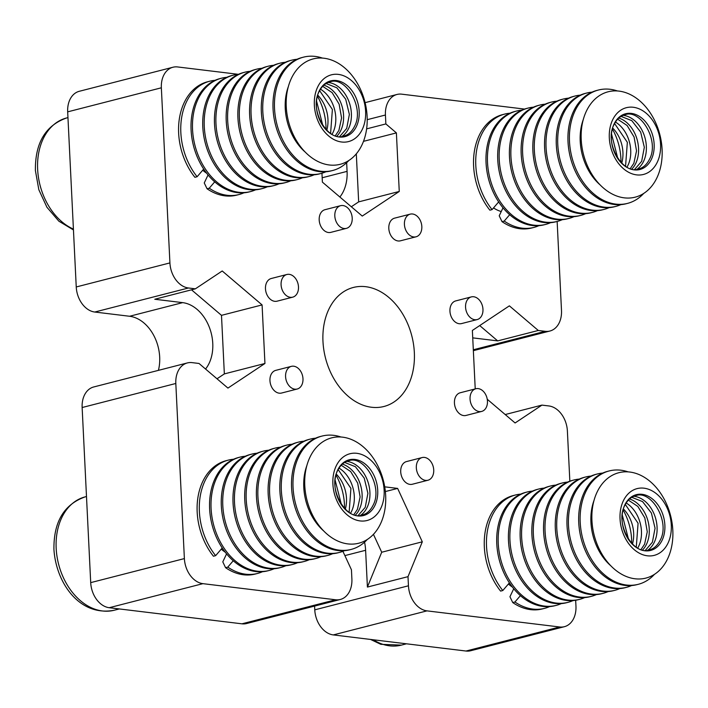 <?xml version="1.0" encoding="UTF-8"?>
<svg xmlns="http://www.w3.org/2000/svg" width="708" height="708" viewBox="0 0 708 708"><rect width="100%" height="100%" fill="white"/><g stroke="black" fill="none" stroke-linecap="round" stroke-linejoin="round"><path stroke-width="1.06" d="M322.972 341.424A61.446 44.551 75.6 0 0 383.931 406.489A61.446 44.551 75.6 0 0 414.339 352.522A61.446 44.551 75.6 0 0 353.381 287.457A61.446 44.551 75.6 0 0 322.972 341.424M433.73 469.962A11.7 8.487 75.6 0 0 422.118 457.563A11.7 8.487 75.6 0 0 416.331 467.846A11.7 8.487 75.6 0 0 427.942 480.236A11.7 8.487 75.6 0 0 433.73 469.962M422.118 457.563L406.507 461.572A11.7 8.487 75.6 0 0 400.719 471.855A11.7 8.487 75.6 0 0 412.33 484.245L427.942 480.236M482.962 309.29A11.7 8.487 75.6 0 0 471.351 296.9A11.7 8.487 75.6 0 0 465.563 307.175A11.7 8.487 75.6 0 0 477.174 319.574A11.7 8.487 75.6 0 0 482.962 309.29M471.351 296.9L455.74 300.909A11.7 8.487 75.6 0 0 449.943 311.184A11.7 8.487 75.6 0 0 461.554 323.583L477.174 319.574M352.212 218.082A11.7 8.487 75.6 0 0 340.601 205.683A11.7 8.487 75.6 0 0 334.813 215.967A11.7 8.487 75.6 0 0 346.424 228.357A11.7 8.487 75.6 0 0 352.212 218.082M340.601 205.683L324.99 209.692A11.7 8.487 75.6 0 0 319.193 219.976A11.7 8.487 75.6 0 0 330.804 232.366L346.424 228.357M302.98 378.745A11.7 8.487 75.6 0 0 291.369 366.355A11.7 8.487 75.6 0 0 285.581 376.638A11.7 8.487 75.6 0 0 297.192 389.028A11.7 8.487 75.6 0 0 302.98 378.745M291.369 366.355L275.757 370.364A11.7 8.487 75.6 0 0 269.96 380.639A11.7 8.487 75.6 0 0 281.572 393.037L297.192 389.028M298.484 286.89A11.7 8.487 75.6 0 0 286.873 274.492A11.7 8.487 75.6 0 0 281.085 284.775A11.7 8.487 75.6 0 0 292.696 297.165A11.7 8.487 75.6 0 0 298.484 286.89M286.873 274.492L271.261 278.501A11.7 8.487 75.6 0 0 265.473 288.784A11.7 8.487 75.6 0 0 277.085 301.174L292.696 297.165M421.826 226.533A11.7 8.487 75.6 0 0 410.215 214.143A11.7 8.487 75.6 0 0 404.418 224.418A11.7 8.487 75.6 0 0 416.03 236.808A11.7 8.487 75.6 0 0 421.826 226.533M410.215 214.143L394.604 218.144A11.7 8.487 75.6 0 0 388.807 228.427A11.7 8.487 75.6 0 0 400.418 240.817L416.03 236.808M487.458 401.153A11.7 8.487 75.6 0 0 475.847 388.754A11.7 8.487 75.6 0 0 470.05 399.038A11.7 8.487 75.6 0 0 481.661 411.428A11.7 8.487 75.6 0 0 487.458 401.153M475.847 388.754L460.235 392.763A11.7 8.487 75.6 0 0 454.439 403.047A11.7 8.487 75.6 0 0 466.05 415.437L481.661 411.428M475.227 388.913L472.369 330.459L509.371 305.847L538.292 330.477L497.697 340.893L472.732 337.866M497.697 340.893L479.705 325.574M364.558 542.178A38.037 27.577 -104.4 0 1 365.611 550.284L344.893 555.603M367.408 587.074L381.709 552.24L422.304 541.815L408.003 576.657L367.408 587.074L365.611 550.284M381.709 552.24L373.435 534.336M158.406 370.364A38.037 27.577 75.6 0 0 129.573 316.264L94.766 312.033A23.408 16.974 -104.4 0 1 76.243 286.961L169.92 262.916A23.408 16.974 75.6 0 0 188.452 287.988L195.373 288.829L154.778 299.254L182.664 302.635A38.037 27.577 -104.4 0 1 209.984 329.043A38.037 27.577 -104.4 0 1 205.559 369.036M321.954 173.221L322.388 182.124L362.257 216.073L399.259 191.461L396.392 132.9L385.86 123.927L366.62 128.874M351.318 206.763L358.664 201.877L399.259 191.461M363.496 141.343L396.392 132.9M358.664 201.877L356.31 153.831M524.54 109.085L401.702 94.164A23.408 16.974 75.6 0 0 397.011 94.456A23.408 16.974 75.6 0 0 385.426 115.015L385.86 123.927M339.875 197.01A38.037 27.577 -104.4 0 0 347.079 171.363L346.654 162.69M238.348 74.322L177.637 66.95A23.408 16.974 75.6 0 0 172.938 67.242A23.408 16.974 75.6 0 0 161.353 87.801L169.92 262.916M161.353 87.801L67.676 111.855A23.408 16.974 -104.4 0 1 79.261 91.297L172.938 67.242M67.676 111.855L76.243 286.961M217.011 378.78L224.347 373.904L221.489 315.343L191.514 289.82M221.489 315.343L262.084 304.918L222.215 270.978L195.373 288.829M224.347 373.904L264.942 363.478L262.084 304.918M175.814 383.479L82.137 407.525L90.704 582.631L184.381 558.585L175.814 383.479A23.408 16.974 75.6 0 1 187.399 362.921A23.408 16.974 75.6 0 1 192.098 362.629L199.019 363.469L227.941 388.09L264.942 363.478M82.137 407.525A23.408 16.974 -104.4 0 1 93.722 386.966L187.399 362.921M184.381 558.585A23.408 16.974 75.6 0 0 202.913 583.658L109.227 607.712A23.408 16.974 -104.4 0 1 90.704 582.631M241.932 623.819L335.61 599.773A23.408 16.974 75.6 0 0 340.309 599.481L246.623 623.527A23.408 16.974 -104.4 0 1 241.932 623.819L109.227 607.712M335.61 599.773L202.913 583.658M340.309 599.481A23.408 16.974 75.6 0 0 351.885 578.923L351.442 569.79L342.911 551.32M385.364 491.556L397.631 488.414L384.718 486.839M422.304 541.815L397.631 488.414M314.591 606.083L314.768 609.845L408.454 585.79A23.408 16.974 75.6 0 0 426.977 610.871L333.3 634.917A23.408 16.974 -104.4 0 1 314.768 609.845M408.003 576.657L408.454 585.79M465.997 651.033L559.674 626.987A23.408 16.974 75.6 0 0 564.373 626.695L470.696 650.74A23.408 16.974 -104.4 0 1 465.997 651.033L333.3 634.917M559.674 626.987L426.977 610.871M564.373 626.695A23.408 16.974 75.6 0 0 575.958 606.136L575.666 600.26M487.246 399.25L515.097 422.968L541.939 405.109L548.868 405.95A23.408 16.974 75.6 0 1 567.391 431.03L569.843 481.175M541.939 405.109L505.202 414.543M538.292 330.477L545.213 331.317A23.408 16.974 75.6 0 0 549.912 331.025A23.408 16.974 75.6 0 0 561.497 310.467L557.143 221.454M493.529 207.913A38.037 27.577 75.6 0 0 501.246 211.542M508.406 584.003A38.037 27.577 75.6 0 0 512.344 587.02M202.718 170.212A38.037 27.577 75.6 0 0 206.656 173.221M221.25 549.125A38.037 27.577 75.6 0 0 225.188 552.143M226.746 77.322A58.516 42.436 75.6 0 0 221.516 78.199L220.046 78.57A58.516 42.436 75.6 0 0 196.638 99.43A58.516 42.436 75.6 0 0 201.205 164.999A58.516 42.436 75.6 0 0 249.145 191.93L250.614 191.558A58.516 42.436 75.6 0 0 255.623 189.797M215.037 80.331A58.516 42.436 75.6 0 0 209.807 81.199L207.603 81.765A58.516 42.436 75.6 0 0 184.195 102.625A58.516 42.436 75.6 0 0 194.912 177.31L197.107 176.743L203.692 169.07M209.807 81.199A58.516 42.436 75.6 0 0 186.39 102.058A58.516 42.436 75.6 0 0 197.107 176.743M221.516 78.199A58.516 42.436 75.6 0 0 198.098 99.049A58.516 42.436 75.6 0 0 202.674 164.628A58.516 42.436 75.6 0 0 250.614 191.558M238.463 74.313A58.516 42.436 75.6 0 0 233.224 75.19L231.755 75.57A58.516 42.436 75.6 0 0 208.347 96.421A58.516 42.436 75.6 0 0 212.913 161.999A58.516 42.436 75.6 0 0 260.854 188.93L262.323 188.549A58.516 42.436 75.6 0 0 267.332 186.797M233.224 75.19A58.516 42.436 75.6 0 0 209.816 96.049A58.516 42.436 75.6 0 0 214.382 161.619A58.516 42.436 75.6 0 0 262.323 188.549M250.172 71.313A58.516 42.436 75.6 0 0 244.933 72.181L243.472 72.561A58.516 42.436 75.6 0 0 220.055 93.421A58.516 42.436 75.6 0 0 224.631 158.99A58.516 42.436 75.6 0 0 272.571 185.921L274.031 185.549A58.516 42.436 75.6 0 0 279.041 183.788M244.933 72.181A58.516 42.436 75.6 0 0 221.524 93.04A58.516 42.436 75.6 0 0 226.091 158.619A58.516 42.436 75.6 0 0 274.031 185.549M261.88 68.304A58.516 42.436 75.6 0 0 256.641 69.18L255.181 69.552A58.516 42.436 75.6 0 0 231.773 90.412A58.516 42.436 75.6 0 0 236.339 155.981A58.516 42.436 75.6 0 0 284.28 182.921L285.74 182.54A58.516 42.436 75.6 0 0 290.749 180.788M256.641 69.18A58.516 42.436 75.6 0 0 233.233 90.031A58.516 42.436 75.6 0 0 237.799 155.61A58.516 42.436 75.6 0 0 285.74 182.54M273.589 65.304A58.516 42.436 75.6 0 0 268.35 66.171L266.889 66.552A58.516 42.436 75.6 0 0 243.481 87.403A58.516 42.436 75.6 0 0 248.048 152.981A58.516 42.436 75.6 0 0 295.988 179.912L297.449 179.531A58.516 42.436 75.6 0 0 302.458 177.779M268.35 66.171A58.516 42.436 75.6 0 0 244.941 87.031A58.516 42.436 75.6 0 0 249.508 152.601A58.516 42.436 75.6 0 0 297.449 179.531M285.297 62.295A58.516 42.436 75.6 0 0 280.058 63.171L278.598 63.543A58.516 42.436 75.6 0 0 255.19 84.402A58.516 42.436 75.6 0 0 259.756 149.972A58.516 42.436 75.6 0 0 307.697 176.903L309.157 176.531A58.516 42.436 75.6 0 0 314.175 174.77M280.058 63.171A58.516 42.436 75.6 0 0 256.65 84.022A58.516 42.436 75.6 0 0 261.217 149.6A58.516 42.436 75.6 0 0 309.157 176.531M297.006 59.286A58.516 42.436 75.6 0 0 291.776 60.162L290.307 60.534A58.516 42.436 75.6 0 0 266.898 81.393A58.516 42.436 75.6 0 0 271.465 146.972A58.516 42.436 75.6 0 0 319.405 173.903L320.874 173.522A58.516 42.436 75.6 0 0 325.884 171.77M291.776 60.162A58.516 42.436 75.6 0 0 268.359 81.022A58.516 42.436 75.6 0 0 272.934 146.591A58.516 42.436 75.6 0 0 320.874 173.522M322.494 58.1A58.516 42.436 75.6 0 0 303.484 57.153L302.015 57.534A58.516 42.436 75.6 0 0 278.607 78.384A58.516 42.436 75.6 0 0 283.173 143.963A58.516 42.436 75.6 0 0 331.114 170.893L332.583 170.522A58.516 42.436 75.6 0 0 348.787 160.539M303.484 57.153A58.516 42.436 75.6 0 0 280.076 78.013A58.516 42.436 75.6 0 0 284.643 143.582A58.516 42.436 75.6 0 0 332.583 170.522M291.404 78.314A54.392 39.436 75.6 0 0 306.759 153.601A54.392 39.436 75.6 0 0 361.974 144.91A54.392 39.436 75.6 0 0 346.619 69.623A54.392 39.436 75.6 0 0 291.404 78.314M317.626 87.102A34.462 24.992 75.6 0 0 327.353 134.803A34.462 24.992 75.6 0 0 362.337 129.298A34.462 24.992 75.6 0 0 352.611 81.597A34.462 24.992 75.6 0 0 317.626 87.102M214.71 181.85L209.258 188.204A58.516 42.436 75.6 0 0 238.906 194.567A58.516 42.436 75.6 0 0 243.915 192.806M209.258 188.204L207.055 188.77A58.516 42.436 75.6 0 0 236.702 195.125L238.906 194.567M207.055 188.77L204.258 182.947L208.046 174.964M326.769 130.316A28.78 20.868 75.6 0 0 317.75 95.191M521.707 110.191A58.516 42.436 75.6 0 0 516.477 111.067L515.008 111.439A58.516 42.436 75.6 0 0 491.6 132.299A58.516 42.436 75.6 0 0 496.166 197.868A58.516 42.436 75.6 0 0 544.107 224.799L545.576 224.427A58.516 42.436 75.6 0 0 550.585 222.666M509.999 113.2A58.516 42.436 75.6 0 0 504.76 114.068L502.565 114.634A58.516 42.436 75.6 0 0 479.157 135.493A58.516 42.436 75.6 0 0 489.874 210.179L492.069 209.612L498.653 201.939M504.76 114.068A58.516 42.436 75.6 0 0 481.351 134.927A58.516 42.436 75.6 0 0 492.069 209.612M516.477 111.067A58.516 42.436 75.6 0 0 493.06 131.918A58.516 42.436 75.6 0 0 497.635 197.497A58.516 42.436 75.6 0 0 545.576 224.427M533.416 107.182A58.516 42.436 75.6 0 0 528.186 108.058L526.717 108.43A58.516 42.436 75.6 0 0 503.308 129.29A58.516 42.436 75.6 0 0 507.875 194.868A58.516 42.436 75.6 0 0 555.815 221.799L557.285 221.418A58.516 42.436 75.6 0 0 562.294 219.666M528.186 108.058A58.516 42.436 75.6 0 0 504.777 128.918A58.516 42.436 75.6 0 0 509.344 194.488A58.516 42.436 75.6 0 0 557.285 221.418M545.133 104.182A58.516 42.436 75.6 0 0 539.894 105.05L538.434 105.43A58.516 42.436 75.6 0 0 515.017 126.281A58.516 42.436 75.6 0 0 519.592 191.859A58.516 42.436 75.6 0 0 567.533 218.79L568.993 218.418A58.516 42.436 75.6 0 0 574.002 216.657M539.894 105.05A58.516 42.436 75.6 0 0 516.486 125.909A58.516 42.436 75.6 0 0 521.053 191.487A58.516 42.436 75.6 0 0 568.993 218.418M556.842 101.173A58.516 42.436 75.6 0 0 551.603 102.049L550.143 102.421A58.516 42.436 75.6 0 0 526.725 123.281A58.516 42.436 75.6 0 0 531.301 188.85A58.516 42.436 75.6 0 0 579.241 215.781L580.702 215.409A58.516 42.436 75.6 0 0 585.711 213.648M551.603 102.049A58.516 42.436 75.6 0 0 528.195 122.9A58.516 42.436 75.6 0 0 532.761 188.478A58.516 42.436 75.6 0 0 580.702 215.409M568.551 98.164A58.516 42.436 75.6 0 0 563.311 99.04L561.851 99.421A58.516 42.436 75.6 0 0 538.443 120.272A58.516 42.436 75.6 0 0 543.009 185.85A58.516 42.436 75.6 0 0 590.95 212.781L592.41 212.4A58.516 42.436 75.6 0 0 597.419 210.648M563.311 99.04A58.516 42.436 75.6 0 0 539.903 119.9A58.516 42.436 75.6 0 0 544.47 185.469A58.516 42.436 75.6 0 0 592.41 212.4M580.259 95.164A58.516 42.436 75.6 0 0 575.02 96.031L573.56 96.412A58.516 42.436 75.6 0 0 550.151 117.271A58.516 42.436 75.6 0 0 554.718 182.841A58.516 42.436 75.6 0 0 602.658 209.772L604.119 209.4A58.516 42.436 75.6 0 0 609.128 207.639M575.02 96.031A58.516 42.436 75.6 0 0 551.612 116.891A58.516 42.436 75.6 0 0 556.178 182.469A58.516 42.436 75.6 0 0 604.119 209.4M591.968 92.155A58.516 42.436 75.6 0 0 586.737 93.031L585.268 93.403A58.516 42.436 75.6 0 0 561.86 114.262A58.516 42.436 75.6 0 0 566.427 179.832A58.516 42.436 75.6 0 0 614.367 206.771L615.836 206.391A58.516 42.436 75.6 0 0 620.845 204.639M586.737 93.031A58.516 42.436 75.6 0 0 563.32 113.882A58.516 42.436 75.6 0 0 567.896 179.46A58.516 42.436 75.6 0 0 615.836 206.391M617.447 90.969A58.516 42.436 75.6 0 0 598.446 90.022L596.977 90.403A58.516 42.436 75.6 0 0 573.568 111.253A58.516 42.436 75.6 0 0 578.135 176.832A58.516 42.436 75.6 0 0 626.076 203.762L627.545 203.382A58.516 42.436 75.6 0 0 643.749 193.399M598.446 90.022A58.516 42.436 75.6 0 0 575.038 110.882A58.516 42.436 75.6 0 0 579.604 176.451A58.516 42.436 75.6 0 0 627.545 203.382M586.366 111.183A54.392 39.436 75.6 0 0 601.72 186.469A54.392 39.436 75.6 0 0 656.935 177.779A54.392 39.436 75.6 0 0 641.581 102.492A54.392 39.436 75.6 0 0 586.366 111.183M612.588 119.971A34.462 24.992 75.6 0 0 622.314 167.672A34.462 24.992 75.6 0 0 657.298 162.167A34.462 24.992 75.6 0 0 647.572 114.466A34.462 24.992 75.6 0 0 612.588 119.971M509.671 214.71L504.22 221.073A58.516 42.436 75.6 0 0 533.859 227.436A58.516 42.436 75.6 0 0 538.876 225.675M504.22 221.073L502.016 221.639A58.516 42.436 75.6 0 0 531.664 227.994L533.859 227.436M502.016 221.639L499.22 215.816L503.007 207.833M621.73 163.185A28.78 20.868 75.6 0 0 612.712 128.059M532.434 491.113A58.516 42.436 75.6 0 0 527.203 491.989L525.734 492.361A58.516 42.436 75.6 0 0 502.326 513.22A58.516 42.436 75.6 0 0 506.893 578.79A58.516 42.436 75.6 0 0 554.833 605.729L556.302 605.349A58.516 42.436 75.6 0 0 561.311 603.597M520.725 494.122A58.516 42.436 75.6 0 0 515.486 494.989L513.291 495.556A58.516 42.436 75.6 0 0 489.883 516.415A58.516 42.436 75.6 0 0 500.6 591.1L502.795 590.534L509.379 582.861M515.486 494.989A58.516 42.436 75.6 0 0 492.078 515.849A58.516 42.436 75.6 0 0 502.795 590.534M527.203 491.989A58.516 42.436 75.6 0 0 503.786 512.84A58.516 42.436 75.6 0 0 508.362 578.418A58.516 42.436 75.6 0 0 556.302 605.349M544.142 488.104A58.516 42.436 75.6 0 0 538.912 488.98L537.443 489.361A58.516 42.436 75.6 0 0 514.035 510.211A58.516 42.436 75.6 0 0 518.601 575.79A58.516 42.436 75.6 0 0 566.542 602.72L568.011 602.34A58.516 42.436 75.6 0 0 573.02 600.588M538.912 488.98A58.516 42.436 75.6 0 0 515.504 509.84A58.516 42.436 75.6 0 0 520.07 575.409A58.516 42.436 75.6 0 0 568.011 602.34M555.86 485.104A58.516 42.436 75.6 0 0 550.62 485.971L549.151 486.352A58.516 42.436 75.6 0 0 525.743 507.211A58.516 42.436 75.6 0 0 530.31 572.781A58.516 42.436 75.6 0 0 578.25 599.711L579.719 599.34A58.516 42.436 75.6 0 0 584.728 597.579M550.62 485.971A58.516 42.436 75.6 0 0 527.212 506.831A58.516 42.436 75.6 0 0 531.779 572.409A58.516 42.436 75.6 0 0 579.719 599.34M567.568 482.095A58.516 42.436 75.6 0 0 562.329 482.971L560.869 483.343A58.516 42.436 75.6 0 0 537.452 504.202A58.516 42.436 75.6 0 0 542.027 569.772A58.516 42.436 75.6 0 0 589.968 596.711L591.428 596.331A58.516 42.436 75.6 0 0 596.437 594.578M562.329 482.971A58.516 42.436 75.6 0 0 538.921 503.83A58.516 42.436 75.6 0 0 543.487 569.4A58.516 42.436 75.6 0 0 591.428 596.331M579.277 479.095A58.516 42.436 75.6 0 0 574.038 479.962L572.577 480.343A58.516 42.436 75.6 0 0 549.169 501.193A58.516 42.436 75.6 0 0 553.736 566.772A58.516 42.436 75.6 0 0 601.676 593.702L603.136 593.322A58.516 42.436 75.6 0 0 608.145 591.569M574.038 479.962A58.516 42.436 75.6 0 0 550.629 500.821A58.516 42.436 75.6 0 0 555.196 566.391A58.516 42.436 75.6 0 0 603.136 593.322M590.985 476.086A58.516 42.436 75.6 0 0 585.746 476.962L584.286 477.334A58.516 42.436 75.6 0 0 560.878 498.193A58.516 42.436 75.6 0 0 565.444 563.763A58.516 42.436 75.6 0 0 613.385 590.693L614.845 590.322A58.516 42.436 75.6 0 0 619.854 588.56M585.746 476.962A58.516 42.436 75.6 0 0 562.338 497.812A58.516 42.436 75.6 0 0 566.904 563.391A58.516 42.436 75.6 0 0 614.845 590.322M602.694 473.077A58.516 42.436 75.6 0 0 597.464 473.953L595.994 474.325A58.516 42.436 75.6 0 0 572.586 495.184A58.516 42.436 75.6 0 0 577.153 560.763A58.516 42.436 75.6 0 0 625.093 587.693L626.562 587.313A58.516 42.436 75.6 0 0 631.571 585.56M597.464 473.953A58.516 42.436 75.6 0 0 574.046 494.812A58.516 42.436 75.6 0 0 578.613 560.382A58.516 42.436 75.6 0 0 626.562 587.313M628.173 471.891A58.516 42.436 75.6 0 0 609.172 470.944L607.703 471.324A58.516 42.436 75.6 0 0 584.295 492.175A58.516 42.436 75.6 0 0 588.861 557.754A58.516 42.436 75.6 0 0 636.802 584.684L638.271 584.312A58.516 42.436 75.6 0 0 654.475 574.33M609.172 470.944A58.516 42.436 75.6 0 0 585.755 491.803A58.516 42.436 75.6 0 0 590.33 557.373A58.516 42.436 75.6 0 0 638.271 584.312M597.092 492.104A54.392 39.436 75.6 0 0 612.438 567.391A54.392 39.436 75.6 0 0 667.662 558.7A54.392 39.436 75.6 0 0 652.307 483.414A54.392 39.436 75.6 0 0 597.092 492.104M623.314 500.892A34.462 24.992 75.6 0 0 633.04 548.594A34.462 24.992 75.6 0 0 668.025 543.089A34.462 24.992 75.6 0 0 658.298 495.388A34.462 24.992 75.6 0 0 623.314 500.892M520.398 595.64L514.946 601.995A58.516 42.436 75.6 0 0 544.585 608.358A58.516 42.436 75.6 0 0 549.594 606.597M514.946 601.995L512.742 602.561A58.516 42.436 75.6 0 0 542.39 608.915L544.585 608.358M512.742 602.561L509.946 596.738L513.734 588.755M632.456 544.107A28.78 20.868 75.6 0 0 623.438 508.981M245.278 456.244A58.516 42.436 75.6 0 0 240.047 457.111L238.578 457.492A58.516 42.436 75.6 0 0 215.17 478.351A58.516 42.436 75.6 0 0 219.737 543.921A58.516 42.436 75.6 0 0 267.677 570.852L269.146 570.48A58.516 42.436 75.6 0 0 274.155 568.719M233.569 459.244A58.516 42.436 75.6 0 0 228.339 460.12L226.135 460.687A58.516 42.436 75.6 0 0 202.727 481.546A58.516 42.436 75.6 0 0 213.444 556.222L215.639 555.665L222.224 547.983M228.339 460.12A58.516 42.436 75.6 0 0 204.922 480.98A58.516 42.436 75.6 0 0 215.639 555.665M240.047 457.111A58.516 42.436 75.6 0 0 216.639 477.971A58.516 42.436 75.6 0 0 221.206 543.549A58.516 42.436 75.6 0 0 269.146 570.48M256.995 453.235A58.516 42.436 75.6 0 0 251.756 454.111L250.287 454.483A58.516 42.436 75.6 0 0 226.879 475.342A58.516 42.436 75.6 0 0 231.445 540.912A58.516 42.436 75.6 0 0 279.386 567.851L280.855 567.471A58.516 42.436 75.6 0 0 285.864 565.719M251.756 454.111A58.516 42.436 75.6 0 0 228.348 474.962A58.516 42.436 75.6 0 0 232.914 540.54A58.516 42.436 75.6 0 0 280.855 567.471M268.704 450.235A58.516 42.436 75.6 0 0 263.464 451.102L262.004 451.483A58.516 42.436 75.6 0 0 238.587 472.333A58.516 42.436 75.6 0 0 243.163 537.912A58.516 42.436 75.6 0 0 291.103 564.842L292.563 564.462A58.516 42.436 75.6 0 0 297.572 562.71M263.464 451.102A58.516 42.436 75.6 0 0 240.056 471.962A58.516 42.436 75.6 0 0 244.623 537.531A58.516 42.436 75.6 0 0 292.563 564.462M280.412 447.226A58.516 42.436 75.6 0 0 275.173 448.102L273.713 448.474A58.516 42.436 75.6 0 0 250.305 469.333A58.516 42.436 75.6 0 0 254.871 534.903A58.516 42.436 75.6 0 0 302.812 561.833L304.272 561.462A58.516 42.436 75.6 0 0 309.281 559.701M275.173 448.102A58.516 42.436 75.6 0 0 251.765 468.953A58.516 42.436 75.6 0 0 256.331 534.531A58.516 42.436 75.6 0 0 304.272 561.462M292.121 444.217A58.516 42.436 75.6 0 0 286.882 445.093L285.421 445.465A58.516 42.436 75.6 0 0 262.013 466.324A58.516 42.436 75.6 0 0 266.58 531.894A58.516 42.436 75.6 0 0 314.52 558.833L315.98 558.453A58.516 42.436 75.6 0 0 320.99 556.7M286.882 445.093A58.516 42.436 75.6 0 0 263.473 465.952A58.516 42.436 75.6 0 0 268.04 531.522A58.516 42.436 75.6 0 0 315.98 558.453M303.829 441.217A58.516 42.436 75.6 0 0 298.59 442.084L297.13 442.465A58.516 42.436 75.6 0 0 273.722 463.315A58.516 42.436 75.6 0 0 278.288 528.894A58.516 42.436 75.6 0 0 326.229 555.824L327.698 555.453A58.516 42.436 75.6 0 0 332.707 553.691M298.59 442.084A58.516 42.436 75.6 0 0 275.182 462.944A58.516 42.436 75.6 0 0 279.749 528.513A58.516 42.436 75.6 0 0 327.698 555.453M315.538 438.208A58.516 42.436 75.6 0 0 310.308 439.084L308.838 439.456A58.516 42.436 75.6 0 0 285.43 460.315A58.516 42.436 75.6 0 0 289.997 525.885A58.516 42.436 75.6 0 0 337.937 552.815L339.406 552.444A58.516 42.436 75.6 0 0 344.415 550.682M310.308 439.084A58.516 42.436 75.6 0 0 286.89 459.935A58.516 42.436 75.6 0 0 291.466 525.513A58.516 42.436 75.6 0 0 339.406 552.444M341.026 437.022A58.516 42.436 75.6 0 0 322.016 436.075L320.547 436.447A58.516 42.436 75.6 0 0 297.139 457.306A58.516 42.436 75.6 0 0 301.705 522.885A58.516 42.436 75.6 0 0 349.646 549.815L351.115 549.435A58.516 42.436 75.6 0 0 367.319 539.452M322.016 436.075A58.516 42.436 75.6 0 0 298.608 456.934A58.516 42.436 75.6 0 0 303.174 522.504A58.516 42.436 75.6 0 0 351.115 549.435M309.936 457.235A54.392 39.436 75.6 0 0 325.291 532.522A54.392 39.436 75.6 0 0 380.506 523.832A54.392 39.436 75.6 0 0 365.151 448.545A54.392 39.436 75.6 0 0 309.936 457.235M336.158 466.023A34.462 24.992 75.6 0 0 345.885 513.725A34.462 24.992 75.6 0 0 380.869 508.22A34.462 24.992 75.6 0 0 371.142 460.519A34.462 24.992 75.6 0 0 336.158 466.023M233.242 560.763L227.79 567.126A58.516 42.436 75.6 0 0 257.438 573.48A58.516 42.436 75.6 0 0 262.447 571.728M227.79 567.126L225.587 567.692A58.516 42.436 75.6 0 0 255.234 574.046L257.438 573.48M225.587 567.692L222.79 561.869L226.578 553.877M345.3 509.229A28.78 20.868 75.6 0 0 336.282 474.112M182.664 302.635L129.573 316.264M385.426 115.015L367.213 119.687M347.079 171.363L322.175 177.761M188.452 287.988L94.766 312.033M473.316 349.77L545.213 331.317M56.171 548.275A58.516 42.436 75.6 0 0 114.227 610.243C79.641 616.916 56.118 583.029 53.932 549.496C53.569 521.973 63.977 504.432 85.128 496.883A58.516 42.436 75.6 0 0 56.171 548.275M67.959 117.608L66.596 117.962A58.516 42.436 75.6 0 0 37.639 169.362A58.516 42.436 75.6 0 0 73.411 229.1M373.284 639.775A58.516 42.436 75.6 0 0 401.383 645.112L380.851 644.324L370.541 639.439M325.999 129.537A49.02 35.542 75.6 0 0 317.458 96.244M288.36 86.562A49.02 35.542 75.6 0 0 305.166 152.034M356.46 126.378A28.78 20.868 75.6 0 0 348.336 86.553A28.78 20.868 75.6 0 0 319.122 91.146A28.78 20.868 75.6 0 0 327.246 130.98A28.78 20.868 75.6 0 0 356.46 126.378M342.061 136.396A28.78 20.868 75.6 0 0 348.655 128.387A28.78 20.868 75.6 0 0 348.044 99.385A28.78 20.868 75.6 0 0 328.22 82.491M336.919 136.14A28.78 20.868 75.6 0 0 340.849 130.387A28.78 20.868 75.6 0 0 323.848 85.19M332.043 134.272A28.78 20.868 75.6 0 0 333.043 132.396A28.78 20.868 75.6 0 0 320.467 89.181M620.96 162.406A49.02 35.542 75.6 0 0 612.42 129.104M583.312 119.431A49.02 35.542 75.6 0 0 600.127 184.903M651.422 159.247A28.78 20.868 75.6 0 0 643.298 119.422A28.78 20.868 75.6 0 0 614.084 124.015A28.78 20.868 75.6 0 0 622.208 163.849A28.78 20.868 75.6 0 0 651.422 159.247M637.023 169.265A28.78 20.868 75.6 0 0 643.616 161.256A28.78 20.868 75.6 0 0 643.006 132.254A28.78 20.868 75.6 0 0 623.182 115.36M631.881 169.008A28.78 20.868 75.6 0 0 635.811 163.256A28.78 20.868 75.6 0 0 618.81 118.059M627.005 167.141A28.78 20.868 75.6 0 0 627.996 165.256A28.78 20.868 75.6 0 0 615.429 122.05M631.686 543.328A49.02 35.542 75.6 0 0 623.146 510.034M594.039 500.352A49.02 35.542 75.6 0 0 610.854 565.825M662.148 540.169A28.78 20.868 75.6 0 0 654.024 500.344A28.78 20.868 75.6 0 0 624.81 504.937A28.78 20.868 75.6 0 0 632.934 544.771A28.78 20.868 75.6 0 0 662.148 540.169M647.749 550.187A28.78 20.868 75.6 0 0 654.342 542.178A28.78 20.868 75.6 0 0 653.732 513.176A28.78 20.868 75.6 0 0 633.908 496.281M642.607 549.93A28.78 20.868 75.6 0 0 646.528 544.178A28.78 20.868 75.6 0 0 629.536 498.981M637.731 548.063A28.78 20.868 75.6 0 0 638.722 546.187A28.78 20.868 75.6 0 0 626.155 502.972M344.531 508.45A49.02 35.542 75.6 0 0 335.99 475.156M306.891 465.475A49.02 35.542 75.6 0 0 323.698 530.956M374.992 505.3A28.78 20.868 75.6 0 0 366.868 465.466A28.78 20.868 75.6 0 0 337.654 470.068A28.78 20.868 75.6 0 0 345.778 509.902A28.78 20.868 75.6 0 0 374.992 505.3M360.593 515.318A28.78 20.868 75.6 0 0 367.186 507.3A28.78 20.868 75.6 0 0 366.576 478.307A28.78 20.868 75.6 0 0 346.761 461.412M355.451 515.061A28.78 20.868 75.6 0 0 359.381 509.309A28.78 20.868 75.6 0 0 342.38 464.112M350.575 513.194A28.78 20.868 75.6 0 0 351.575 511.309A28.78 20.868 75.6 0 0 338.999 468.094M397.011 94.456L365.098 102.651M473.36 350.672L549.912 331.025M119.325 608.933L114.227 610.243M86.491 496.529L85.128 496.883M73.455 229.941L58.852 221.179L46.932 207.258L38.843 189.744L35.4 170.584C35.037 143.051 45.436 125.511 66.596 117.962M406.481 643.802L401.383 645.112M354.504 126.422C364.93 107.74 345.203 75.535 329.875 81.96C325.37 83.102 321.786 86.323 319.131 91.606C308.706 110.298 328.432 142.494 343.761 136.069C348.265 134.927 351.849 131.715 354.504 126.422M322.848 125.599L316.591 101.209M339.707 136.502L346.699 128.431L349.371 114.422L345.699 99.217L336.866 87.801L326.114 83.535M335.344 135.706L338.893 130.431L341.583 117.988L339.132 104.156L332.141 92.633L322.671 86.332M330.592 133.405L332.388 109.457L319.618 90.633M649.466 159.291C659.891 140.6 640.165 108.404 624.837 114.829C620.332 115.97 616.748 119.183 614.093 124.475C603.667 143.166 623.394 175.363 638.722 168.938C643.227 167.796 646.811 164.575 649.466 159.291M617.81 158.459L611.553 134.078M634.669 169.371L641.66 161.3L644.333 147.282L640.66 132.086L631.828 120.67L621.075 116.404M630.306 168.575L633.855 163.3L636.545 150.857L634.094 137.025L627.102 125.502L617.633 119.192M625.553 166.274L627.35 142.326L614.579 123.502M660.192 540.213C670.618 521.53 650.891 489.325 635.563 495.75C631.049 496.892 627.474 500.114 624.819 505.397C614.394 524.088 634.111 556.284 649.448 549.859C653.953 548.718 657.537 545.505 660.192 540.213M628.536 539.39L622.279 515.008M645.395 550.293L652.387 542.222L655.059 528.212L651.387 513.008L642.554 501.591L631.802 497.326M641.032 549.496L644.581 544.222L647.271 531.779L644.82 517.946L637.828 506.424L628.359 500.122M636.28 547.195L638.076 523.247L625.306 504.423M373.036 505.344C383.462 486.653 363.735 454.456 348.407 460.881C343.902 462.023 340.318 465.236 337.663 470.528C327.238 489.219 346.964 521.407 362.292 514.99C366.797 513.849 370.381 510.627 373.036 505.344M341.38 504.512L335.123 480.13M358.239 515.415L365.231 507.344L367.903 493.334L364.231 478.139L355.398 466.714L344.646 462.457M353.876 514.628L357.425 509.353L360.115 496.91L357.664 483.077L350.672 471.546L341.203 465.245M349.132 512.327L350.92 488.378L338.15 469.554"/></g></svg>
